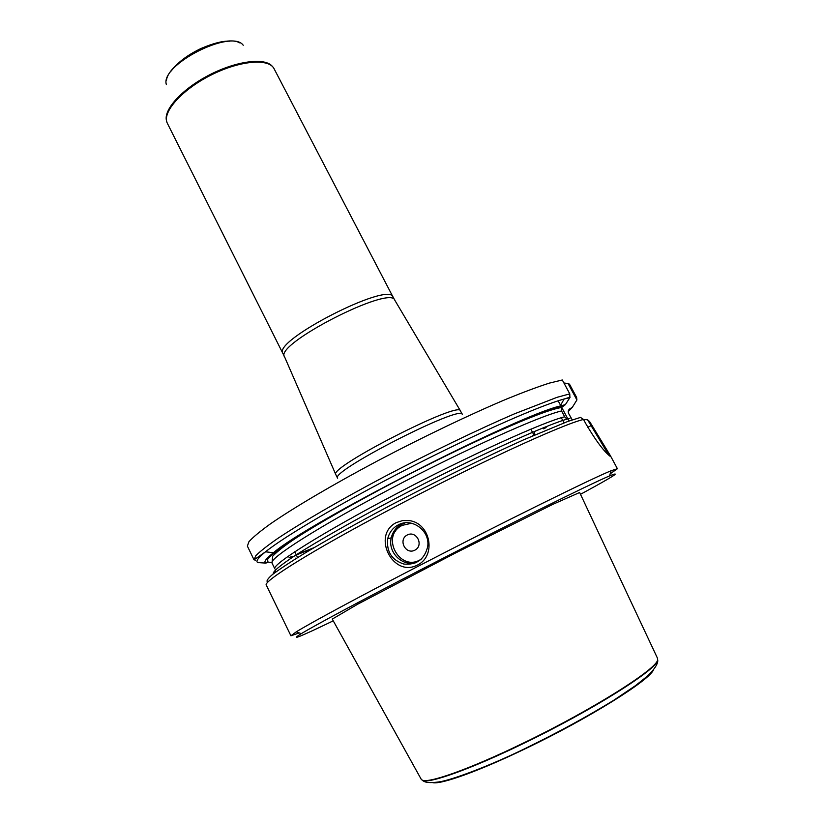 <?xml version="1.0" encoding="UTF-8"?>
<svg xmlns="http://www.w3.org/2000/svg" width="824" height="824" viewBox="0 0 824 824"><rect width="100%" height="100%" fill="white"/><g stroke="black" fill="none" stroke-linecap="round" stroke-linejoin="round"><path stroke-width="1.24" d="M568.107 383.593L569.477 384.149L576.573 397.333L576.913 399.949L568.107 383.593L563.915 382.964M572.268 419.89L568.622 413.463C567.798 411.413 568.323 409.775 570.187 408.57L572.227 407.489L576.913 399.949M572.227 407.489L568.21 411.629M534.827 434.866L534.446 431.405M312.801 548.403L296.341 554.985M292.798 556.313L289.049 557.673M608.885 455.281L587.564 419.746L583.557 419.519M587.564 419.746L589.644 421.61L610.213 455.394C611.099 457.032 610.337 456.702 607.957 454.405C602.004 448.915 594.567 438.595 585.658 423.423L583.536 419.468L580.498 417.408L567.684 421.497L523.57 439.851C485.985 456.784 436.71 481 390.298 505.431C355.422 523.971 326.386 540.214 303.201 554.14C289.615 562.534 279.387 569.322 272.507 574.503C267.615 578.706 266.018 581.229 267.697 582.053M299.246 632.914L290.913 635.798L296.279 631.843C309.927 623.346 357.472 597.658 418.252 566.212C502.764 522.406 592.054 478.373 611.027 470.782L617.403 468.722L610.162 473.821M417.634 564.976C392.883 578.232 371.397 535.198 396.2 522.643L402.72 520.541L409.662 520.655C430.406 523.518 436.679 555.592 417.634 564.976M546.147 427.512L543.644 428.841M569.775 393.882L557.076 397.312L514.32 413.895C478.105 429.51 430.695 452.366 385.138 476.293C339.962 500.209 300.935 522.9 277.472 538.628C267.017 545.91 259.776 551.637 255.749 555.809L254.039 559.846L247.375 546.116L248.91 541.749C252.824 537.351 259.951 531.429 270.282 523.961C293.519 507.862 332.319 484.934 377.361 460.987C422.794 437.05 470.185 414.379 506.492 399.094C523.652 392.09 537.969 386.755 549.464 383.088L562.308 379.988L569.775 393.882L569.868 397.632L565.357 404.666L561.546 407.509L561.577 410.96L564.697 416.8C566.016 418.726 567.767 419.231 569.94 418.324C549.062 423.258 471.173 458.69 395.242 498.654C352.909 520.995 316.468 541.77 294.652 555.829C279.676 565.769 272.538 571.804 273.238 573.937M254.77 559.692L255.265 560.701M271.941 562.627L267.924 562.061L265.946 563.111L257.397 562.545M265.946 563.111C263.309 562.267 265.812 558.796 273.465 552.719C307.146 523.24 516.514 416.099 560.196 405.985L565.357 404.666M275.7 572.072L275.474 569.374M295.456 558.178L295.734 558.734M333.246 620.832C299.926 636.901 289.276 641.175 301.296 633.656C314.881 625.406 361.54 600.356 420.971 569.641C503.598 526.886 590.86 483.657 609.564 475.912C622.728 470.535 613.046 476.674 580.498 494.307M579.653 492.505L552.791 504.36L454.693 553.398L357.565 604.26L332.278 619.092M398.064 525.012C411.701 517.06 430.416 530.656 427.666 546.703C424.535 559.383 416.604 565.161 403.884 564.059C391.719 560.083 386.332 551.637 387.723 538.721C389.206 532.582 392.646 528.009 398.064 525.012M407.2 535.013C416.45 530.059 424.247 545.395 414.884 550.164C405.614 555.077 397.889 539.782 407.2 535.013M568.993 421.023L561.649 407.313M560.835 405.81L558.167 400.804M555.984 407.756L556.406 408.539M561.319 417.737L564.049 422.846M294.755 551.761L297.608 557.57M530.852 429.16L534.055 435.206M282.962 353.414C271.971 340.94 389.319 280.891 393.058 297.083L273.877 68.34C268.099 57.958 238.775 60.791 210.202 75.499C181.558 90.074 162.122 112.188 167.179 122.941L284.424 356.514M272.136 66.126C264.494 57.289 235.839 61.048 208.699 75.293C181.496 89.425 162.884 110.313 166.633 121.159M243.235 45.248C231.317 28.459 159.712 65.106 166.366 84.584M460.513 411.001L460.482 410.939C460.297 400.011 327.056 468.197 335.862 474.717L335.893 474.779M421.074 779.02L422.156 780.06C428.119 783.748 469.392 769.235 522.035 743.712C592.106 710.092 658.438 668.12 657.624 659.571L657.408 658.057M395.602 531.305L393.244 532.469M290.913 635.798L266.317 585.143C262.372 581.796 312.646 550.278 389.639 509.665C473.223 465.344 563.173 423.969 583.536 419.468M570.187 408.57L568.416 410.599M258.314 562.72C255.131 561.927 257.531 558.291 265.513 551.812C284.816 536.166 343.742 501.507 410.62 467.29C477.487 433.063 540.091 405.532 564.121 399.012L569.868 397.632M267.924 562.061L267.563 559.403C270.107 556.179 275.813 551.4 284.682 545.076C304.962 531.233 340.817 510.241 383.593 487.437C416.789 469.927 448.998 453.849 480.227 439.182L532.077 416.47C545.467 411.248 555.86 407.695 563.225 405.799M561.577 407.519C541.914 410.197 469.206 442.941 396.282 480.948C355.453 502.382 319.104 523.096 295.898 538.113C285.526 544.963 277.781 550.999 272.672 556.21L272.033 563.101C268.48 558.765 317.961 527.01 391.524 488.261C465.004 449.502 540.523 415.564 561.577 410.96M272.033 563.101L274.845 568.859C271.436 564.831 321.113 533.365 394.768 494.637C468.331 455.899 543.799 421.713 564.697 416.8M533.931 434.969L532.335 435.958M314.109 547.63L296.228 554.737M291.82 556.365L290.923 556.684M416.089 562.658C402.163 566.861 387.548 552.152 391.256 537.845C392.718 531.768 396.128 527.247 401.484 524.291L404.872 522.9M411.639 523.25L402.297 525.331C379.339 536.403 400.845 573.854 421.682 558.796M587.821 427.306L591.663 425.349M273.135 67.28C266.389 57.783 237.775 60.966 210.079 75.211C182.32 89.342 162.987 110.674 166.747 121.705M272.651 66.703C265.369 57.443 236.2 61.131 208.596 75.684C180.909 90.125 162.349 111.425 166.912 122.086M239.846 42.92C223.603 33.104 168.014 61.543 166.469 80.453M460.4 410.805L394.902 300.389C391.482 284.177 273.372 344.617 284.568 356.854L335.801 474.562M460.482 410.939L462.305 414.431C462.233 403.719 328.931 471.936 337.624 478.229L335.862 474.717M653.545 669.634C650.517 679.666 589.428 718.044 526.196 748.316C479.166 771.068 441.056 784.685 432.724 782.646M522.241 744.072C592.26 710.484 658.551 668.521 657.727 659.952C657.985 661.837 657.449 666.801 646.469 676.885L635.51 685.62L613.726 700.276C587.461 716.427 558.054 732.454 525.485 748.357C488.622 766.433 450.852 780.359 438.842 781.935C426.266 783.634 424.154 781.564 422.403 780.369C428.377 784.067 469.628 769.575 522.241 744.072M421.455 779.586L422.156 780.06M610.224 455.384L617.403 468.722M254.039 559.846L265.513 551.812L273.465 552.719M560.196 405.985L564.121 399.012L570.126 397.158M609.564 475.912L611.027 470.782M301.296 633.656L296.279 631.843M405.192 522.859L401.566 524.311C396.19 527.257 392.749 531.768 391.256 537.845L387.723 538.721M229.34 41.21C222.789 40.829 213.344 43.25 201.025 48.472C187.625 54.899 177.696 62.387 171.238 70.936M393.058 297.083L394.727 300.091M657.583 658.438L579.622 492.433M421.27 779.37L332.247 619.03"/></g></svg>
